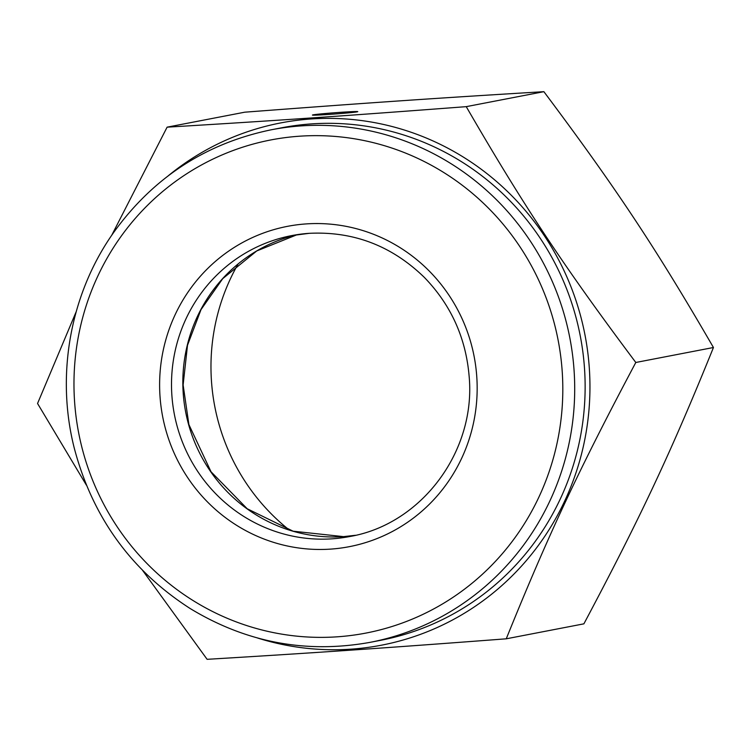 <?xml version="1.0" encoding="UTF-8"?>
<svg xmlns="http://www.w3.org/2000/svg" width="751" height="751" viewBox="0 0 751 751"><rect width="100%" height="100%" fill="white"/><g stroke="black" fill="none" stroke-linecap="round" stroke-linejoin="round"><path stroke-width="1.13" d="M271.242 129.792L281.672 127.783A261.001 253.791 79.1 0 1 311.524 123.896A261.001 253.791 79.1 0 1 582.776 351.299A261.001 253.791 79.1 0 1 380.494 640.34L370.074 642.349A261.001 253.791 -100.9 0 0 572.346 353.308A261.001 253.791 -100.9 0 0 301.095 125.905A261.001 253.791 -100.9 0 0 271.242 129.792C205.821 143.338 153.326 177.518 113.758 232.341C70.359 293.444 55.536 374.74 74.33 448.356C92.551 517.214 131.209 570.638 190.303 608.62C246.375 642.584 306.295 653.821 370.074 642.349M357.166 111.843A22.737 0.629 175.7 0 1 332.496 114.18A22.737 0.629 175.7 0 1 312.425 115.063A22.737 0.629 175.7 0 1 335.049 112.725A22.737 0.629 175.7 0 1 357.776 111.646A22.737 0.629 175.7 0 1 357.166 111.843M238.058 264.052A204.648 198.996 -100.9 0 0 289.351 530.056M506.249 638.81L583.893 623.837C640.8 516.754 671.272 451.745 713.45 347.506C655.97 248.262 616.083 188.088 543.884 91.678C436.866 98.109 366.497 102.925 244.751 112.19L167.107 127.163C274.124 120.742 344.493 115.917 466.24 106.651C523.71 205.896 563.597 266.07 635.806 362.48C578.899 469.563 548.427 534.562 506.249 638.81C384.503 648.075 314.134 652.891 207.116 659.322L142.634 570.441M257.555 638.012A265.948 258.607 -100.9 0 0 589.188 366.366A265.948 258.607 -100.9 0 0 433.58 141.197A265.948 258.607 -100.9 0 0 168.402 175.659M86.393 485.127L37.55 403.494L76.198 311.674M111.702 235.307L167.107 127.163M466.24 106.651L543.884 91.678M635.806 362.48L713.45 347.506M299.574 136.203A251.116 244.178 79.1 0 1 538.852 497.2A251.116 244.178 79.1 0 1 116.752 526.141A251.116 244.178 79.1 0 1 299.574 136.203M306.164 223.911A163.127 158.621 -100.9 0 0 187.403 477.214A163.127 158.621 -100.9 0 0 461.602 458.41A163.127 158.621 -100.9 0 0 306.164 223.911M355.542 535.285L343.536 536.627L293.125 531.201L247.182 508.737L211.031 471.769L188.895 424.578L183.122 384.944L187.506 345.253L201.015 309.6L222.747 278.63L256.748 250.947L297.18 234.669A153.242 149.008 -100.9 0 0 184.652 406.15A153.242 149.008 -100.9 0 0 343.479 536.636A153.242 149.008 -100.9 0 0 355.307 535.341M291.641 235.607L309.112 233.336C353.43 231.12 391.844 245.802 424.334 277.391C450.919 304.831 465.855 337.762 469.131 376.195C476.2 451.201 421.527 524.329 349.675 536.543A153.242 149.008 79.1 0 1 174.354 414.289A153.242 149.008 79.1 0 1 291.641 235.607A153.242 149.008 79.1 0 1 309.177 233.326"/></g></svg>
